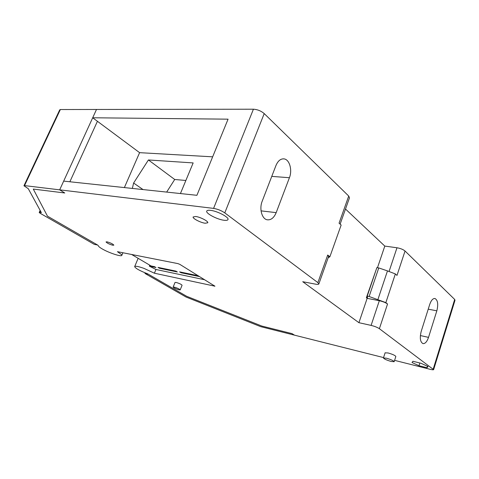 <?xml version="1.0" encoding="UTF-8"?>
<svg xmlns="http://www.w3.org/2000/svg" width="479" height="479" viewBox="0 0 479 479"><rect width="100%" height="100%" fill="white"/><g stroke="black" fill="none" stroke-linecap="round" stroke-linejoin="round"><path stroke-width="0.72" d="M210.544 210.353C208.227 210.089 206.946 210.365 206.7 211.173C205.784 213.49 217.322 219.514 224.01 220.262C226.387 220.562 227.723 220.298 228.01 219.484C229.124 217.256 217.268 211.023 210.544 210.353M64.755 192.983L59.677 189.84L64.755 192.983L33.285 189.073L47.463 216.155L97.614 245.026L47.463 216.155L33.285 189.073L64.755 192.983M383.553 357.579L294.501 335.162L292.016 333.624L261.827 326.055L186.66 296.291L147.634 273.82C139.856 270.797 135.527 268.402 134.653 266.635C135.186 265.803 138.287 266.384 143.969 268.378L154.406 273.21L214.939 286.191L179.841 264.372L177.919 263.612L117.433 251.679L121.612 254.672L121.84 255.253C121.983 257.085 109.972 253.289 102.871 249.29C99.848 247.601 98.309 246.374 98.255 245.607L97.614 245.026L94.327 244.392L40.284 213.365L39.2 212.478L41.362 212.64L28.279 188.702L23.95 185.762L24.531 185.607L60.366 109.535L59.719 109.859L24.004 185.654M371.099 325.397L379.326 300.716L367.148 298.345L358.921 322.696L371.099 325.397C374.608 326.265 377.368 327.361 379.386 328.696L433.633 369.638C433.327 369.914 432.202 369.818 430.268 369.345L394.594 360.364M358.921 322.696L302.74 281.718L315.583 284.161C317.469 284.502 318.553 284.442 318.834 283.981L317.876 282.622L224.783 212.886L264.216 113.595L348.718 196.055L339.06 223.172L341.144 225.052L329.863 256.798L327.708 255.032L328.6 256.528L318.852 283.933M213.58 208.395L253.421 109.206L96.495 109.469L92.692 117.774L228.07 119.169L196.905 195.312L63.677 181.11L59.677 189.84L213.58 208.395C217.64 209.078 221.376 210.574 224.783 212.886M112.822 245.242C109.344 244.254 107.08 243.152 106.027 241.937L107.039 241.841C110.535 242.829 112.81 243.931 113.852 245.146L112.822 245.242M205.18 223.238C200.635 222.699 192.504 218.496 193.109 216.975L195.648 216.478C200.204 216.975 208.485 221.28 207.79 222.759L205.18 223.238M173.147 287.077L175.015 282.46L176.164 282.46C179.326 283.382 181.296 284.31 182.074 285.245L182.062 285.268M385.104 352.825L388.128 352.975C392.75 354.31 395.325 355.49 395.834 356.514L394.181 361.645M412.018 362.525L412.91 361.274L420.963 363.268L428.052 366.525L426.981 367.728L418.999 365.722L412.018 362.525M92.692 117.774L97.429 121.295L69.868 181.769L97.429 121.295L139.599 152.663L124.378 187.576M154.406 273.21L155.944 269.479L204.719 279.766M131.647 254.481L151.083 265.953L154.525 266.665L155.98 267.527L149.322 266.138L155.944 269.479M149.322 266.138L149.735 265.156M389.068 271.515L396.983 247.769C400.48 248.379 403.162 249.463 405.042 251.014L454.685 299.447L455.002 300.255L433.663 369.543M379.326 300.716C382.829 301.501 385.571 302.596 387.541 303.997L385.852 302.614L369.123 296.495L367.225 296.13L367.489 297.836L366.381 297.734L367.148 298.345M385.852 302.614L395.349 273.934L396.989 275.407L405.042 251.014M434.872 298.477L434.968 298.495C437.806 300.117 438.429 304.225 436.836 310.829L428.525 337.366L420.358 335.563M434.968 298.495C432.914 298.345 431.166 300.315 429.729 304.416L421.209 331.372C419.598 337.964 420.197 342.048 423.005 343.617C425.184 343.76 427.029 341.677 428.525 337.366M396.983 247.769L384.799 246.086L377.488 267.719M384.799 246.086L345.497 209.036M376.213 269.545L366.381 297.734M271.767 176.386L289.424 177.721C292.489 170.201 289.603 159.603 284.161 158.902C280.73 158.549 277.994 160.764 275.946 165.554L262.199 201.192C259.061 208.802 261.935 219.071 267.276 219.801C271.036 220.196 274.006 217.807 276.179 212.634L261.055 210.868M289.424 177.721L276.179 212.634M253.421 109.206C257.504 109.469 261.103 110.936 264.216 113.595M179.044 289.873L180.2 289.891C179.415 288.981 177.44 288.059 174.278 287.119L173.135 287.107C173.931 288.017 175.895 288.939 179.044 289.873M391.121 361.453L394.157 361.717C393.636 360.723 391.062 359.549 386.433 358.196L383.44 357.939C383.966 358.933 386.529 360.106 391.121 361.453M426.981 367.728L427.442 366.249M418.999 365.722L419.855 362.998M340.126 224.136L349.49 197.821L348.718 196.055M198.192 275.724L179.589 271.868L181.032 272.743L181.248 272.21M199.629 276.617L181.032 272.743M159.459 268.252L177.35 271.976L175.907 271.102L158.01 267.39L159.459 268.252L159.669 267.731M367.225 296.13L376.865 267.623L378.763 267.929L387.475 270.898L377.907 299.549M395.349 273.934L387.475 270.898M329.863 256.798L328.157 257.768M212.658 156.831L139.599 152.663M180.433 193.552L193.157 162.92L148.424 159.962L133.611 183.026L143.041 189.57M132.36 188.427L133.611 183.026M378.763 267.929L369.123 296.495M148.424 159.962L174.715 179.487L166.662 192.085M185.864 180.481L174.715 179.487M24.531 185.607L59.677 189.84L96.495 109.469L60.366 109.535M292.016 333.624L294.501 335.162L260.738 326.66L186.044 297.034L144.969 273.455L148.25 274.174L186.66 296.291L261.827 326.055L292.016 333.624M145.203 272.886L144.969 273.455M214.598 285.873L214.472 286.197M433.238 369.034L454.685 299.447M379.386 328.696L387.541 303.997M317.876 282.622L327.708 255.032M436.836 310.829L428.226 309.165M367.345 296.86L367.01 297.86M39.739 212.383L40.416 210.91M121.84 255.253L122.905 252.756M134.713 266.498L138.15 258.319M182.074 285.245L180.2 289.891M385.128 352.754L383.44 357.939M282.963 158.836L284.161 158.902M39.23 212.407L40.146 210.419"/></g></svg>
